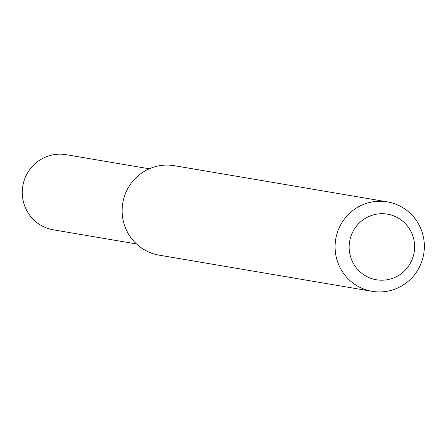 <?xml version="1.0" encoding="UTF-8"?>
<svg xmlns="http://www.w3.org/2000/svg" width="446" height="446" viewBox="0 0 446 446"><rect width="100%" height="100%" fill="white"/><g stroke="black" fill="none" stroke-linecap="round" stroke-linejoin="round"><path stroke-width="0.67" d="M372.12 291.322L159.166 255.162A45.375 44.617 -80.4 0 1 122.165 212.619A45.375 44.617 -80.4 0 1 155.431 166.62A45.375 44.617 -80.4 0 1 174.358 165.695L387.312 201.854A45.375 44.617 -80.4 0 1 423.7 254.053A45.375 44.617 -80.4 0 1 372.12 291.322A45.375 44.617 -80.4 0 1 335.119 248.779A45.375 44.617 -80.4 0 1 368.385 202.785A45.375 44.617 -80.4 0 1 387.312 201.854M373.581 214.833A33.272 32.72 -80.4 0 1 413.464 255.552A33.272 32.72 -80.4 0 1 358.623 270.482A33.272 32.72 -80.4 0 1 373.581 214.833M136.515 243.951L53.381 229.835A38.116 37.475 -80.4 0 1 22.3 194.099A38.116 37.475 -80.4 0 1 50.242 155.464A38.116 37.475 -80.4 0 1 66.142 154.678L149.276 168.794"/></g></svg>
